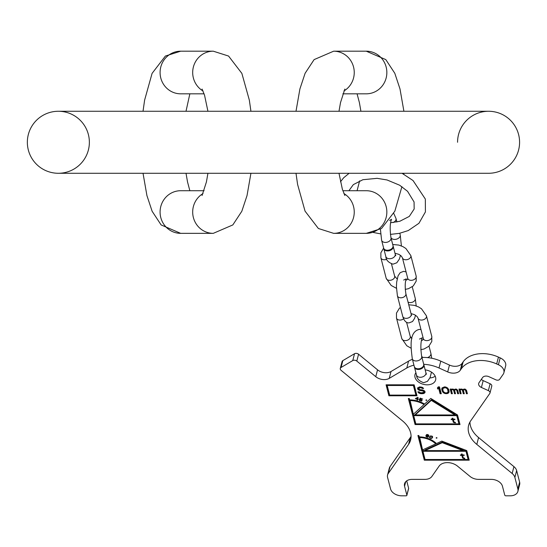 <?xml version="1.0" encoding="UTF-8"?>
<svg xmlns="http://www.w3.org/2000/svg" width="547" height="547" viewBox="0 0 547 547"><rect width="100%" height="100%" fill="white"/><g stroke="black" fill="none" stroke-linecap="round" stroke-linejoin="round"><path stroke-width="0.82" d="M519.582 142.268A31.008 31.008 0 0 1 488.574 173.276A31.008 31.008 0 0 0 519.582 142.268A31.008 31.008 0 0 1 488.574 173.276A31.008 31.008 0 0 0 519.582 142.268A31.008 31.008 0 0 0 488.574 111.267A31.008 31.008 0 0 1 519.582 142.268A31.008 31.008 0 0 0 488.574 111.267L58.358 111.267A31.008 31.008 0 0 0 27.35 142.268A31.008 31.008 0 0 0 58.358 173.276A31.008 31.008 0 0 0 89.366 142.268A31.008 31.008 0 0 0 58.358 111.267A31.008 31.008 0 0 0 27.35 142.268A31.008 31.008 0 0 0 58.358 173.276A31.008 31.008 0 0 0 89.366 142.268M457.565 142.268A31.008 31.008 0 0 1 488.574 111.267M342.832 93.824L366.258 93.824A21.319 20.588 90 0 0 386.845 72.505A21.319 20.588 90 0 0 366.258 51.186L333.656 51.186A21.319 20.588 90 0 1 353.553 67.021A21.319 20.588 90 0 1 343.892 91M343.892 193.542A21.319 20.588 -90 0 1 353.553 217.521A21.319 20.588 -90 0 1 333.656 233.35L366.258 233.35A21.319 20.588 -90 0 0 386.845 212.038A21.319 20.588 -90 0 0 366.258 190.718L342.832 190.718M393.067 245.959A4.848 3.309 165.5 0 1 393.184 246.294A4.848 3.309 165.5 0 1 387.604 250.936A4.848 3.309 165.5 0 1 383.803 248.728A4.848 3.309 165.5 0 1 383.741 248.372M381.601 240.229A4.848 3.309 165.5 0 0 385.409 242.437A4.848 3.309 165.5 0 0 390.982 237.801L393.006 245.61A4.848 3.309 165.5 0 1 387.426 250.252A4.848 3.309 165.5 0 1 383.625 248.037L381.601 240.229L380.411 229.234M423.747 364.493A4.848 3.309 165.5 0 1 423.863 364.828A4.848 3.309 165.5 0 1 418.284 369.471A4.848 3.309 165.5 0 1 414.482 367.256A4.848 3.309 165.5 0 1 414.421 366.907M412.281 358.764A4.848 3.309 165.5 0 0 416.082 360.972A4.848 3.309 165.5 0 0 421.662 356.329L423.686 364.145A4.848 3.309 165.5 0 1 418.106 368.781A4.848 3.309 165.5 0 1 414.305 366.572L412.281 358.764C411.043 348.152 408.465 331.769 419.474 329.376L420.992 329.581M422.934 451.275L423.111 450.591L424.944 450.591L425.122 449.907L442.414 441.997L463.179 449.907L463.001 450.591L424.944 450.591L442.236 442.68L463.001 450.591L466.16 450.591L468.116 459.501L425.06 459.501L422.934 451.275L465.982 451.275L468.116 459.501L469.046 459.501M464.656 458.195L463.316 457.846L462.53 455.398L464.246 455.398L464.123 454.933L462.406 454.933L462.167 453.996L461.388 453.996L461.627 454.933L460.383 454.933L460.499 455.398L461.75 455.398L462.783 458.195L464.779 458.666L464.656 458.195M419.385 437.573A17.442 11.911 -165.5 0 1 435.727 443.891L422.578 449.907L419.563 436.889M413.71 415.645L413.888 414.961L415.241 414.961L415.419 414.277L431.46 399.672L455.063 414.277L454.885 414.961L415.241 414.961L431.282 400.356L454.885 414.961L456.943 414.961L458.892 423.87L415.836 423.87L413.71 415.645L456.766 415.645L458.892 423.87L459.829 423.87M455.391 422.407L454.058 422.058L453.265 419.611L454.981 419.611L454.858 419.139L453.142 419.139L452.902 418.209L452.123 418.209L452.362 419.139L451.118 419.139L451.234 419.611L452.485 419.611L453.525 422.407L455.514 422.872L455.391 422.407M409.812 400.575A19.377 13.237 -165.5 0 1 424.034 404.554L413.354 414.277L409.983 399.891M415.973 398.531L417.546 397.813L417.306 398.859L415.973 398.531L416.082 398.093M428.28 436.274L427.385 436.889L426.311 436.041L427.214 435.658L428.28 436.274L428.376 435.897M430.216 436.554L431.248 436.137L432.233 437.067L431.624 437.983L430.462 438.038L429.874 437.217L430.366 435.986M416.814 395.091L389.669 395.091L387.187 385.498L413.395 385.498L415.877 395.091L416.055 394.408L413.573 384.814L413.395 385.498M442.776 389.785L443.302 388.035L445.757 387.748L447.425 388.91L448.143 391.679L447.077 392.849L445.128 392.849L443.467 391.679L442.776 389.785M387.556 474.987L389.334 468.136A9.689 6.619 14.5 0 1 390.032 466.632L388.254 473.49A9.689 6.619 -165.5 0 0 387.556 474.987A9.689 6.619 -165.5 0 0 387.577 477.415L390.565 488.956A9.689 6.619 -165.5 0 0 401.703 495.814L406.1 495.814A0.971 0.663 -165.5 0 0 406.859 495.124L404.554 486.221A9.689 6.619 14.5 0 1 404.534 483.794A9.689 6.619 14.5 0 1 412.137 479.37L424.985 479.37A9.689 6.619 -165.5 0 0 431.898 476.444L439.097 466.119A11.631 7.938 14.5 0 1 457.497 466.119L470.051 476.444A9.689 6.619 -165.5 0 0 478.475 479.37L491.322 479.37A9.689 6.619 14.5 0 1 502.454 486.221L504.758 495.124A0.971 0.663 -165.5 0 0 505.872 495.814L510.269 495.814A9.689 6.619 -165.5 0 0 517.879 491.391A9.689 6.619 -165.5 0 0 517.859 488.956L514.871 477.415A9.689 6.619 -165.5 0 0 512.156 473.49L476.806 444.396A29.066 19.856 14.5 0 1 468.615 425.327A29.066 19.856 14.5 0 1 470.707 420.821L489.784 393.471A2.906 1.983 -165.5 0 0 489.996 393.019A2.906 1.983 -165.5 0 0 488.355 390.606L481.408 387.461A4.848 3.309 14.5 0 1 478.673 383.44A4.848 3.309 14.5 0 1 479.022 382.695L482.625 377.526A4.848 3.309 14.5 0 1 488.922 376.685L495.869 379.83A2.906 1.983 -165.5 0 0 499.65 379.324L503.178 374.278A9.689 6.619 -165.5 0 0 503.876 372.774A9.689 6.619 -165.5 0 0 498.406 364.733L496.669 363.946A27.131 18.53 -165.5 0 0 461.394 368.657L460.294 370.237A9.689 6.619 14.5 0 1 447.692 371.919L449.463 365.068A9.689 6.619 -165.5 0 0 462.065 363.386L463.165 361.806A27.131 18.53 14.5 0 1 498.447 357.095L500.184 357.882A9.689 6.619 14.5 0 1 505.647 365.922L503.876 372.774M388.254 473.49L408.547 444.396L410.325 437.545A29.066 19.856 -165.5 0 0 411.077 436.349M340.289 368.439L342.06 361.588A2.906 1.983 14.5 0 1 342.832 360.63L341.055 367.481A2.906 1.983 -165.5 0 0 340.289 368.439A2.906 1.983 -165.5 0 0 341.109 370.346L402.448 420.821A29.066 19.856 14.5 0 1 410.64 439.891A29.066 19.856 14.5 0 1 408.547 444.396M341.055 367.481L352.76 360.569L354.531 353.718A2.906 1.983 14.5 0 1 358.572 354.224L377.546 369.834A9.689 6.619 -165.5 0 0 391.016 371.516L408.568 361.136A29.066 19.856 14.5 0 1 412.424 359.317M413.942 365.177A29.066 19.856 14.5 0 0 406.797 367.987L389.245 378.367A9.689 6.619 14.5 0 1 375.768 376.685L356.801 361.075A2.906 1.983 -165.5 0 0 352.76 360.569M423.72 364.316A29.066 19.856 14.5 0 1 439.009 367.987L447.692 371.919M425.163 369.868A10.66 7.282 14.5 0 1 435.603 377.293A10.66 7.282 14.5 0 1 435.631 379.96A10.66 7.282 14.5 0 1 425.375 384.705A10.66 7.282 14.5 0 1 415.016 377.293A10.66 7.282 14.5 0 1 414.988 374.62A10.66 7.282 14.5 0 1 415.905 372.767M424.301 460.184L469.223 460.184L466.741 450.591L441.826 441.094L436.458 443.555A18.413 12.574 -165.5 0 0 419.207 436.889L418.852 435.515L417.915 435.515L424.301 460.184L424.479 459.501L425.06 459.501M415.077 424.554L460.006 424.554L457.524 414.961L430.776 398.414L424.568 404.069A20.348 13.901 -165.5 0 0 409.635 399.891L409.279 398.517L408.342 398.517L415.077 424.554L415.255 423.87L415.836 423.87M417.655 397.375L415.344 398.722L417.224 399.187L417.046 399.953L417.518 400.069L417.696 399.303L418.558 399.166L417.778 398.975L418.12 397.491L417.655 397.375M420 399.597L421.429 399.96L421.614 400.636L420.629 400.807L419.234 399.857L419.399 400.404L421.354 401.142L422.052 400.315L421.286 399.542L419.98 399.289L420.404 398.483L422.708 399.05L420.158 398.086L419.474 399.406L420.082 399.289M426.722 400.26L425.949 400.076L426.722 400.26M428.643 436.205L427.768 435.535L426.441 435.433L427.275 434.735L428.882 435.515L427.692 434.509L426.537 434.639L425.963 435.583L426.134 436.574L427.221 437.135L428.369 437.005L428.643 436.205M429.887 436.349L429.504 437.491L430.298 438.277L431.542 438.386L432.513 437.497L432.602 436.793L431.809 436.007L429.887 436.349M436.964 438.01L436.205 437.778L436.964 438.01M414.154 384.814L386.073 384.814L388.91 395.782L416.992 395.782L414.154 384.814M422.434 388.473L423.604 388.473L422.558 387.454L419.679 386.873L417.6 387.891L417.71 389.061L418.988 390.223L423.31 391.098L423.925 391.973L423.645 392.411L420.834 392.849L419.009 391.83L417.84 391.83L418.961 393.143L421.06 393.724L423.556 393.58L424.889 392.705L424.944 391.392L424.404 390.804L422.612 389.936L419.809 389.642L418.838 388.91L419.358 387.891L421.074 387.748L422.434 388.473L422.981 387.789M441.265 393.724L439.487 386.873L438.318 386.873L437.415 387.891L437.716 389.061L438.619 388.035L440.089 393.724L441.265 393.724M441.764 389.642L443.337 392.705L445.121 393.58L447.467 393.58L448.8 392.705L449.121 391.679L448.786 389.642L447.555 387.891L444.561 386.873L442.092 387.891L441.764 389.642L441.942 388.958L442.974 391.433L444.499 392.568M452.376 393.724L451.432 390.079L451.747 389.785L452.684 389.642L453.613 390.223L454.523 393.724L455.494 393.724L454.591 390.223L455.22 389.642L456.738 390.223L457.641 393.724L458.618 393.724L457.709 390.223L456.041 389.061L454.242 389.642L452.923 389.061L451.282 389.498L451.166 389.061L450.195 389.061L451.398 393.724L452.376 393.724M461.148 393.724L460.205 390.079L460.519 389.785L461.456 389.642L462.393 390.223L463.295 393.724L464.273 393.724L463.364 390.223L463.993 389.642L465.511 390.223L466.413 393.724L467.391 393.724L466.482 390.223L464.82 389.061L463.022 389.642L461.695 389.061L460.054 389.498L459.945 389.061L458.967 389.061L460.177 393.724L461.148 393.724M435.214 376.199A10.66 7.282 14.5 0 1 429.908 377.95M469.948 422.017A29.066 19.856 -165.5 0 0 478.577 437.545L513.934 466.632A9.689 6.619 14.5 0 1 516.641 470.564L519.629 482.105A9.689 6.619 14.5 0 1 519.65 484.533L517.879 491.391M481.36 379.344A4.848 3.309 -165.5 0 0 483.179 380.609L490.126 383.755A2.906 1.983 14.5 0 1 491.767 386.168A2.906 1.983 14.5 0 1 491.562 386.62M421.956 357.464A29.066 19.856 14.5 0 1 440.779 361.136L449.463 365.068M342.832 360.63L354.531 353.718M390.032 466.632L410.325 437.545M406.708 480.847L408.63 488.273A0.971 0.663 14.5 0 1 408.513 488.731M418.27 435.515L424.479 459.501M431.679 440.068A17.442 11.911 14.5 0 1 435.904 443.2L435.727 443.891M442.236 442.68L442.414 441.997M465.982 451.275L466.16 450.591M408.698 398.517L415.255 423.87M423.433 403.419A19.377 13.237 14.5 0 1 424.212 403.871L424.034 404.554M431.282 400.356L431.46 399.672M456.766 415.645L456.943 414.961M417.046 399.953L417.224 399.269L417.682 399.378M417.546 397.813L417.306 398.859M419.98 399.289L420.383 398.168M428.308 436.431L428.65 436.226M426.099 435.186L426.345 435.918M426.441 435.433L426.701 434.564M431.822 438.256L432.615 436.923M429.668 436.67L429.894 437.149M429.874 437.217L430.298 436.021M452.424 418.92L453.873 421.799M452.478 418.209L452.362 419.139M461.682 454.714L463.138 457.586M461.743 453.996L461.627 454.933M421.963 400.828L422.058 400.459M421.682 401.019L421.86 400.336M421.354 401.142L421.45 400.76M419.699 400.698L419.788 400.349M419.399 400.404L419.515 399.966M421.669 400.534L421.826 399.919M421.675 400.349L421.792 399.891M421.6 400.144L421.696 399.789M426.551 400.425L426.674 399.966M426.181 400.479L426.339 399.878M425.983 400.363L426.092 399.932M428.369 437.005L428.547 436.321M428.062 437.149L428.185 436.677M426.134 436.574L426.311 435.891M425.969 436.294L426.147 435.603M425.908 435.98L426.086 435.296M428.492 435.398L428.609 434.968M426.797 434.892L426.899 434.489M426.66 435.029L426.797 434.516M426.475 435.323L426.653 434.639M428.301 436.458L428.431 435.945M432.513 437.497L432.615 437.094M432.219 437.935L432.397 437.251M431.986 438.147L432.164 437.456M431.542 438.386L431.658 437.949M431.227 438.434L431.323 438.085M429.894 438.038L429.99 437.662M429.627 437.73L429.805 437.046M429.504 437.491L429.682 436.807M429.484 437.231L429.607 436.766M430.482 436.301L430.592 435.891M429.997 436.896L430.168 436.212M432.233 437.067L432.39 436.451M432.137 436.65L432.233 436.267M436.773 438.161L436.896 437.682M436.39 438.188L436.533 437.621M436.198 438.058L436.287 437.709M454.55 422.756L454.666 422.305M454.051 422.64L454.188 422.113M453.525 422.407L453.695 421.723M453.087 421.942L453.265 421.252M452.485 419.611L452.663 418.92M451.234 419.611L451.357 419.139M453.265 419.611L453.388 419.139M463.808 458.55L463.931 458.092M463.316 458.434L463.446 457.907M462.783 458.195L462.96 457.511M462.352 457.73L462.53 457.046M461.75 455.398L461.928 454.714M460.499 455.398L460.622 454.933M462.53 455.398L462.646 454.933M387.187 385.498L387.365 384.814M386.428 384.814L389.088 395.091L389.669 395.091M418.845 388.185L419.023 387.502L420.082 387.064L421.874 387.208L422.612 387.789M418.476 391.83L421.238 393.04L423.734 392.89L425.087 391.967M417.737 387.768L418.229 388.958L419.166 389.539L423.487 390.414L423.987 390.852L423.925 391.973M437.689 387.584L437.894 388.37L438.797 387.351L440.267 393.04L441.087 393.04M441.949 388.24L441.942 388.958M446.147 392.992L447.644 392.89L449.121 391.666M445.224 392.862L446.126 392.992M446.571 387.338L448.027 389.102L448.143 391.679M444.943 386.92L445.839 387.05M442.749 388.91L443.48 387.351L444.923 386.914L444.745 387.597M450.55 389.061L451.576 393.04L452.198 393.04M456.519 389.17L457.818 393.04L458.441 393.04M454.591 390.223L454.865 389.785M453.395 389.17L454.701 393.04L455.316 393.04M451.432 390.079L451.904 389.122M459.323 389.061L460.355 393.04L460.971 393.04M465.292 389.17L466.591 393.04L467.213 393.04M463.364 390.223L463.794 389.122M462.174 389.17L463.473 393.04L464.095 393.04M460.205 390.079L460.677 389.122M388.91 395.782L389.088 395.091M422.161 388.185L422.339 387.502M421.696 387.891L421.874 387.208M421.074 387.748L421.252 387.064M419.905 387.748L420.082 387.064M419.358 387.891L419.535 387.208M424.889 392.705L425.067 392.014M424.26 393.286L424.438 392.602M423.556 393.58L423.734 392.89M422.619 393.724L422.797 393.04M421.06 393.724L421.238 393.04M420.048 393.58L420.226 392.89M418.961 393.143L419.139 392.452M418.188 392.411L418.339 391.83M423.809 391.536L423.987 390.852M423.31 391.098L423.487 390.414M422.646 390.804L422.824 390.12M421.826 390.661L422.004 389.977M420.657 390.661L420.834 389.977M419.843 390.517L420.021 389.833M418.988 390.223L419.166 389.539M418.052 389.642L418.229 388.958M417.71 389.061L417.887 388.37M417.559 388.473L417.737 387.789M440.089 393.724L440.267 393.04M438.619 388.035L438.797 387.351M437.716 389.061L437.894 388.37M442.106 390.955L442.284 390.271M441.771 388.91L441.942 388.267M448.8 392.705L448.978 392.014M448.328 393.143L448.506 392.452M447.467 393.58L447.644 392.89M446.331 393.724L446.509 393.04M445.121 393.58L445.299 392.89M444.034 393.143L444.212 392.452M443.337 392.705L443.514 392.014M442.796 392.117L442.974 391.433M442.489 391.679L442.667 390.996M448.109 390.804L448.287 390.12M447.849 389.785L448.027 389.102M447.425 388.91L447.603 388.226M446.42 388.035L446.598 387.351M445.757 387.748L445.928 387.085M443.808 387.748L443.986 387.064M443.302 388.035L443.48 387.351M451.398 393.724L451.576 393.04M457.641 393.724L457.818 393.04M456.738 390.223L456.916 389.539M456.465 389.936L456.642 389.245M456.232 389.785L456.396 389.143M455.801 389.642L455.959 389.061M455.22 389.642L455.371 389.061M454.707 389.936L454.885 389.245M454.523 393.724L454.701 393.04M453.613 390.223L453.791 389.539M453.347 389.936L453.525 389.245M453.114 389.785L453.278 389.143M452.684 389.642L452.834 389.061M452.294 389.642L452.444 389.061M451.747 389.785L451.918 389.115M460.177 393.724L460.355 393.04M466.413 393.724L466.591 393.04M465.511 390.223L465.688 389.539M465.237 389.936L465.415 389.245M465.005 389.785L465.176 389.143M464.581 389.642L464.731 389.061M463.993 389.642L464.143 389.061M463.644 389.785L463.815 389.115M463.487 389.936L463.665 389.245M463.295 393.724L463.473 393.04M462.393 390.223L462.571 389.539M462.119 389.936L462.297 389.245M461.887 389.785L462.051 389.143M461.456 389.642L461.613 389.061M461.066 389.642L461.217 389.061M460.519 389.785L460.697 389.115M204.099 190.718L180.674 190.718A21.319 20.588 -90 0 0 160.086 212.038A21.319 20.588 -90 0 0 180.674 233.35L213.275 233.35A21.319 20.588 -90 0 1 193.378 217.521A21.319 20.588 -90 0 1 203.04 193.542M203.04 91A21.319 20.588 90 0 1 193.378 67.021A21.319 20.588 90 0 1 213.275 51.186L180.674 51.186A21.319 20.588 90 0 0 160.086 72.505A21.319 20.588 90 0 0 180.674 93.824L204.099 93.824M27.35 142.268A31.008 31.008 0 0 0 58.358 173.276L488.574 173.276M393.184 246.294L395.207 254.109A4.848 3.309 165.5 0 1 389.628 258.745A4.848 3.309 165.5 0 1 385.826 256.536L383.803 248.728M390.893 237.432A4.848 3.309 -14.5 0 0 394.626 239.429A4.848 3.309 -14.5 0 0 400.206 234.786L399.809 233.261M393.115 222.561A4.848 3.309 -14.5 0 0 395.987 218.479L396.896 221.993M386.736 259.271A4.362 2.981 165.5 0 1 380.883 257.787L386.203 278.341A4.362 2.981 165.5 0 0 390.401 280.276A4.362 2.981 165.5 0 0 394.64 277.247A4.362 2.981 165.5 0 0 394.647 276.153L391.495 263.962M394.982 253.234L398.879 254.355L401.416 256.167L402.414 257.787A4.362 2.981 -14.5 0 0 406.606 259.722A4.362 2.981 -14.5 0 0 410.845 256.693A4.362 2.981 -14.5 0 0 410.852 255.599L405.867 248.475L402.92 246.622L398.777 245.077L392.712 244.488M402.414 257.787L407.734 278.341A4.362 2.981 -14.5 0 0 411.925 280.276A4.362 2.981 -14.5 0 0 416.164 277.247A4.362 2.981 -14.5 0 0 416.171 276.153L410.852 255.599M403.672 280.057L406.271 278.847C405.019 281.978 404.883 286.908 405.853 293.623A4.362 2.981 165.5 0 1 400.835 297.8A4.362 2.981 165.5 0 1 397.409 295.811L402.729 316.364A4.362 2.981 165.5 0 0 406.154 318.354A4.362 2.981 165.5 0 0 411.173 314.183L411.59 315.38L411.221 314.976M408.041 302.088A4.362 2.981 -14.5 0 0 410.236 302.6A4.362 2.981 -14.5 0 0 415.255 298.423L412.247 286.799M403.583 318.853A4.362 2.981 165.5 0 1 399.317 320.036A4.362 2.981 165.5 0 1 396.493 318.08L401.813 338.634A4.362 2.981 165.5 0 0 406.004 340.576A4.362 2.981 165.5 0 0 410.243 337.54A4.362 2.981 165.5 0 0 410.25 336.446L406.592 322.306M411.023 313.581L414.489 314.648L417.026 316.46L418.017 318.08A4.362 2.981 -14.5 0 0 422.209 320.016A4.362 2.981 -14.5 0 0 426.448 316.986A4.362 2.981 -14.5 0 0 426.462 315.892L421.47 308.768L418.523 306.915L414.38 305.37L408.739 304.761M418.017 318.08L423.337 338.634A4.362 2.981 -14.5 0 0 427.528 340.576A4.362 2.981 -14.5 0 0 431.768 337.54A4.362 2.981 -14.5 0 0 431.781 336.446L426.462 315.892M423.863 364.828L425.881 372.637A4.848 3.309 165.5 0 1 420.308 377.28A4.848 3.309 165.5 0 1 416.499 375.064L414.482 367.256M427.474 357.601A4.848 3.309 -14.5 0 0 430.886 353.321L429.019 346.114M421.573 355.96A4.848 3.309 -14.5 0 0 422.947 357.43M519.629 482.105L517.859 488.956M516.641 470.564L514.871 477.415M513.934 466.632L512.156 473.49M476.806 444.396L478.577 437.545M483.179 380.609L481.408 387.461M490.126 383.755L488.355 390.606M500.184 357.882L498.406 364.733M498.447 357.095L496.669 363.946M463.165 361.806L461.394 368.657M460.294 370.237L462.065 363.386M439.009 367.987L440.779 361.136M406.797 367.987L408.568 361.136M391.016 371.516L389.245 378.367M377.546 369.834L375.768 376.685M356.801 361.075L358.572 354.224M408.63 488.273L406.859 495.124M404.554 486.221L405.73 481.681M344.856 195.484L342.374 189.289L338.99 173.276M338.99 111.267L340.521 102.569L344.856 89.058M366.258 233.35L381.539 228.489L394.852 211.149L401.915 186.657M403.795 174.199L403.905 173.276M403.905 111.267L400.001 88.949L394.804 73.284L385.806 59.609L366.258 51.186M357.075 190.718L359.618 180.866M360.917 111.267L359.386 102.569L357.075 93.824M333.656 233.35L318.368 228.489L305.055 211.149L297.589 184.414L296.002 173.276M296.002 111.267L299.906 88.949L305.103 73.284L314.108 59.609L333.656 51.186M348.904 190.718L353.348 184.606L362.88 179.724L377.095 178.329L387.064 179.97L399.659 185.228L407.563 191.313L414.072 201.966L414.161 209.009L409.306 216.407L399.775 221.289L390.599 222.745M402.031 173.276L413.033 180.531L425.334 199.053L425.416 211.921L418.954 223.279L408.26 230.567L399.296 233.371L390.38 234.389M380.596 233.877L373.15 232.427M340.48 181.775L343.701 177.741L349.136 173.276M385.826 256.536C386.004 260.037 388.404 262.581 393.013 264.167L396.821 262.772L399.372 259.08L400.486 255.333M401.395 245.931L400.206 234.786M395.228 255.182L395.768 255.716L395.207 254.109M393.772 213.46L395.987 218.479M390.982 237.801C389.765 229.33 389.956 223.162 391.549 219.299L389.614 220.448M383.645 248.112L380.862 252.81L380.883 257.787M416.171 276.153L416.199 281.131L413.245 285.978L408.438 288.707L405.231 289.377M396.452 288.303L391.194 285.466L386.203 278.341M407.734 278.341L407.433 279.476L405.771 280.406M397.149 279.004L394.647 276.153M397.409 295.811L396.425 286.833L396.664 282.163L398.066 275.838L400.185 272.673L403.672 271.333L406.072 271.927M402.729 316.364C404.096 320.843 406.182 323.017 408.992 322.894L412.506 321.54L414.612 318.354L415.515 315.229M416.212 305.93L415.255 298.423M405.853 293.623L411.173 314.183M400.418 307.428L399.419 308.255L396.466 313.103L396.493 318.08M431.781 336.446L431.802 341.424L428.848 346.272L424.041 349L420.814 349.677M411.091 348.227L406.797 345.759L401.813 338.634M423.337 338.634L423.036 339.769L421.381 340.692M411.905 338.682L410.25 336.446M416.499 375.064C416.684 378.565 419.084 381.115 423.693 382.702L427.501 381.3L430.051 377.615L431.487 372.138M431.754 358.237L430.886 353.321M425.908 373.71L426.448 374.251L425.881 372.637M421.662 356.329C420.445 347.865 420.629 341.697 422.229 337.834L419.474 339.072M491.767 386.168L489.996 393.019M408.636 488.519L406.859 495.37M202.075 89.058L204.557 95.253L207.935 111.267M207.935 173.276L206.41 181.973L202.075 195.484M180.674 51.186L165.385 56.054L152.08 73.394L144.613 100.128L143.027 111.267M143.027 173.276L146.931 195.594L152.128 211.258L161.126 224.933L180.674 233.35M189.85 93.824L186.014 111.267M186.014 173.276L187.539 181.973L189.85 190.718M213.275 51.186L228.564 56.054L241.87 73.394L249.336 100.128L250.929 111.267M250.929 173.276L247.025 195.594L241.822 211.258L232.824 224.933L213.275 233.35"/></g></svg>
